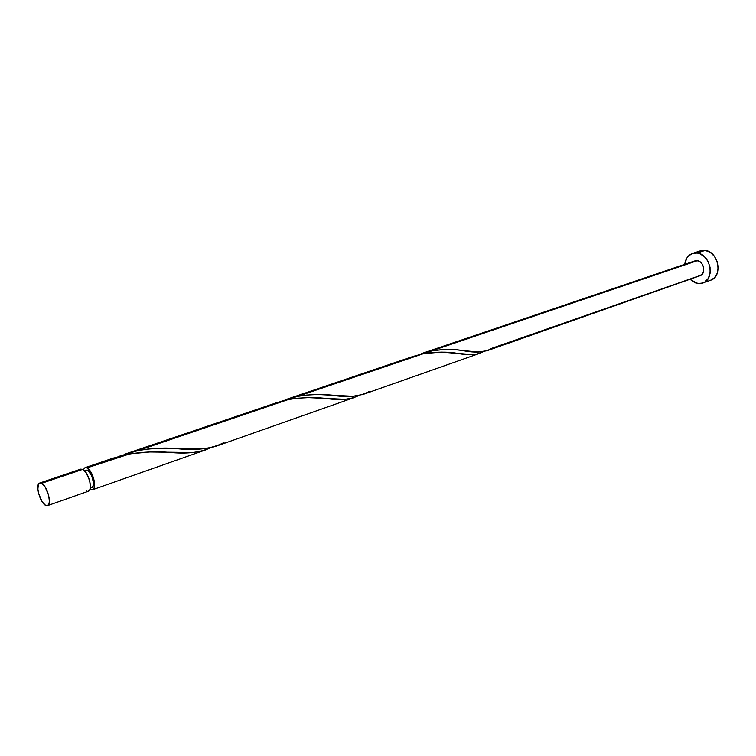 <?xml version="1.0" encoding="UTF-8"?>
<svg xmlns="http://www.w3.org/2000/svg" width="756" height="756" viewBox="0 0 756 756"><rect width="100%" height="100%" fill="white"/><g stroke="black" fill="none" stroke-linecap="round" stroke-linejoin="round"><path stroke-width="1.13" d="M88.367 491.23L47.533 505.622C52.249 504.639 47.278 485.787 41.627 483.311L39.681 483.046L38.348 484.492L37.866 489.312L38.632 493.583L42.166 501.795L45.521 505.31L47.477 505.641L48.847 504.243L49.414 501.322L48.601 495.114L45.01 486.798L41.627 483.311L82.706 469.363C88.528 471.687 93.29 490.162 88.367 491.23L89.766 489.841L90.418 486.958L89.699 480.844L86.146 472.727L82.706 469.363L80.731 469.126L39.718 483.037L41.627 483.311L82.706 469.363L79.9 469.665M47.524 505.622L45.521 505.31C39.87 502.664 34.993 484.029 39.718 483.037M84.19 470.421L87.309 470.09C91.977 471.952 95.766 486.684 91.816 487.544L93.29 485.399L93.46 482.621L91.712 475.779L88.216 470.686L87.309 470.09L84.738 470.96L87.309 470.09L85.05 470.326M700.396 250.794L705.102 250.387L710.045 252.23L714.288 256.142L717.151 261.519L718.2 267.52L717.264 273.209L714.505 277.698L710.574 280.249C723.142 276.649 718.559 251.455 705.102 250.387L700.415 250.794L692.487 253.43L697.174 253.024L705.102 250.387L697.174 253.024C710.649 254.129 715.289 279.474 702.74 283.065L697.608 283.509L689.935 279.257L695.114 282.82L700.094 283.623L704.705 282.101L708.221 278.463L710.101 273.237L710.035 267.246L708.032 261.406L704.394 256.634L699.697 253.676L697.174 253.024L692.288 253.496L688.206 256.208L686.675 258.287L684.766 264.326C685.494 258.76 688.073 255.131 692.487 253.43M698.742 275.978L491.665 348.346C485.068 352.542 475.014 353.194 461.481 350.33C452.353 348.979 442.345 349.187 431.468 350.945L697.287 260.688L694.887 260.896L421.546 353.572L432.734 350.708L444.112 349.518L456.076 349.811L477.338 352.003L486.977 350.775M693.743 261.453L696.04 260.65L698.544 261.018L700.878 262.502L702.683 264.883L703.685 267.785L703.723 270.771L702.797 273.379L699.999 275.713C706.302 273.937 704.025 261.283 697.287 260.688L431.468 350.945L421.546 353.572M126.517 454.488C141.627 451.908 155.897 451.2 169.325 452.343C186.165 454.129 199.99 452.598 210.801 447.732L201.786 451.067L192.771 452.532L149.792 451.975L129.862 453.846L86.949 467.917L85.163 467.633L83.292 469.703L84.974 467.69L86.949 467.917L126.517 454.488L112.115 458.495M90.522 489.482L92.591 489.737C97.533 488.669 92.79 470.232 86.949 467.917L89.246 469.797L91.476 473.048L94.406 481.544L94.651 485.465L93.999 488.357L92.544 489.756L90.522 489.482M288.263 399.565C302.107 397.363 314.836 397.013 326.469 398.525C339.888 400.529 350.576 399.565 358.542 395.653L352.91 397.977L345.086 399.31L308.42 397.637L296.985 398.242L288.263 399.565L137.772 450.661L119.297 456.227L137.772 450.661L288.263 399.565L276.734 402.664M423.577 353.619C436.41 351.71 447.892 351.653 458.041 353.458C468.833 355.556 477.178 354.98 483.075 351.748L478.406 353.761L472.944 354.611L441.277 352.126L423.577 353.619L297.609 396.39L281.733 401.124L297.609 396.39L423.577 353.619L413.39 356.331M224.031 442.506C211.699 449.026 195.067 450.963 174.154 448.336C162.521 447.599 150.387 448.384 137.772 450.661L147.713 449.073L160.83 448.195L200.888 449.007L210.017 447.902L216.263 446.163M369.136 391.457C360.13 396.635 347.25 397.826 330.495 395.01C320.232 393.933 309.261 394.396 297.609 396.39L306.256 395.086L317.586 394.49L352.91 396.276L363.126 394.415M90.38 487.431L91.778 487.554M700.217 250.86L698.034 251.956M86.307 490.965L87.365 491.315M113.551 457.994L84.984 467.68M276.961 402.598L124.92 454.148M413.589 356.265L286.392 399.395M205.736 449.877L92.601 489.737M354.328 397.514L216.036 446.238M479.521 353.402L362.946 394.481M700.009 275.713L486.845 350.822M710.593 280.24L702.759 283.056M91.816 487.544L90.295 488.074M461.481 350.33L467.945 351.105M330.495 395.01L338.112 395.634M174.154 448.336L183.302 448.743"/></g></svg>
